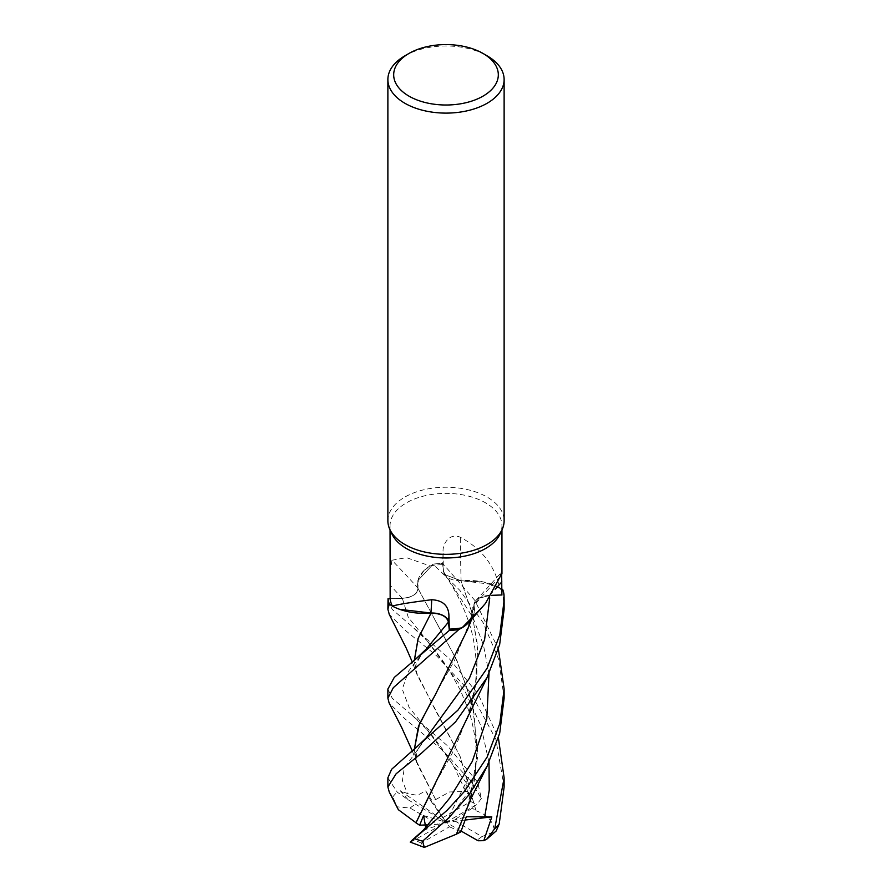 <?xml version="1.0" encoding="UTF-8"?>
<svg xmlns="http://www.w3.org/2000/svg" width="892" height="892" viewBox="0 0 892 892"><rect width="100%" height="100%" fill="white"/><g stroke="black" fill="none" stroke-linecap="round" stroke-linejoin="round"><path stroke-width="0.67" stroke-dasharray="4.46 3.34" d="M467.464 629.707L473.92 605.534L474.165 613.161L470.519 620.464L474.165 613.161L474.098 605.512L470.452 620.542M466.962 624.177L461.933 627.834L466.962 624.177M448.431 622.125C446.825 616.394 440.994 613.384 430.914 613.116M397.899 608.667L392.368 606.069L397.899 608.667M418.036 588.151A46.25 26.704 180 0 1 424.425 570.111A46.25 26.704 180 0 1 429.977 565.929L406.44 557.623L391.911 560.243A984.054 588.921 -157 0 1 418.036 588.151A16.714 9.645 180 0 1 402.337 598.354L388.042 598.811L402.314 598.298C412.282 597.406 417.489 594.039 417.958 588.218C417.489 594.039 412.282 597.406 402.314 598.298C412.383 597.35 417.579 593.938 417.935 588.04M467.43 807.483L477.488 758.066L473.451 707.479L457.117 660.994L417.913 588.263L417.835 580.647L433.178 564.179A58.058 33.517 180 0 1 442.644 563.409L443.569 571.683L444.695 574.593L460.941 580.681L492.351 584.416A46.25 26.704 180 0 1 499.598 587.616C494.424 565.127 481.323 548.346 460.305 537.274C449.869 532.334 442.622 543.785 443.056 551.312L442.722 564.625L443.435 571.661A979.483 395.647 -91.8 0 1 443.056 551.312M391.934 533.996A55.951 32.302 180 0 1 390.049 525.678A55.951 32.302 180 0 1 406.44 502.843A55.951 32.302 180 0 1 467.408 495.84A55.951 32.302 180 0 1 501.951 525.678A55.951 32.302 180 0 1 500.066 533.996M391.911 560.243L390.049 573.879M387.875 520.794A58.125 33.562 180 0 1 404.901 497.056A58.125 33.562 180 0 1 468.244 489.786A58.125 33.562 180 0 1 504.125 520.794M399.649 609.325L392.368 606.069M429.977 565.929A55.951 32.302 180 0 1 430.067 565.907A55.951 32.302 180 0 1 442.722 564.625M424.425 570.111L433.178 564.179L417.835 580.647L417.913 588.263L418.359 578.841L424.425 570.111M456.436 834.132L470.307 798.251L477.755 749.548L472.013 701.658L455.912 658.564L417.902 588.229M499.598 587.616A55.951 32.302 180 0 1 499.632 587.672L492.351 584.416A46.25 26.704 180 0 0 461.097 580.725A984.054 397.486 -91.8 0 1 460.305 537.274M461.097 580.725A16.714 9.645 180 0 1 443.435 571.661M435.552 783.076L454.697 748.856L470.407 709.073L476.819 676.415L477.142 642.998L471.422 610.63L460.963 580.737L444.729 574.638L443.569 571.683L442.644 563.409L443.547 571.649L444.729 574.638L460.941 580.681M500.089 576.756A984.054 880.393 44.5 0 0 473.964 605.59A16.714 9.645 180 0 1 475.692 600.717A16.714 9.645 180 0 1 489.663 595.388L491.559 595.332M473.964 605.59A46.25 26.704 180 0 1 469.694 621.412M467.575 623.631L461.933 627.834M501.862 588.976L499.632 587.672A55.951 32.302 180 0 1 501.85 594.975M503.958 594.931L489.686 595.455L479.138 598.142L474.109 604.14L474.098 605.512M467.408 718.807L475.86 684.521L477.599 648.796L472.247 613.584L460.997 580.703L483.754 582.019L502.62 589.467L483.765 582.019L460.963 580.647M489.741 597.941L489.686 595.499L479.127 598.209L474.098 604.218L474.031 605.568L474.098 604.218L479.127 598.209L489.686 595.455M474.042 605.501L470.352 620.353L454.474 660.392L432.04 700.198M404.901 55.817A58.125 33.562 180 0 1 487.099 55.817M504.125 786.989L495.863 739.267L470.619 692.493L436.411 655.62L404.901 630.042L389.302 614.488M387.875 600.149L392.19 609.381L449.022 658.352L478.368 694.489L498.405 737.996M435.675 799.6L449.479 791.962L467.676 791.338L469.37 779.719L443.101 750.685L404.901 718.796L389.079 702.874M387.875 689.103L392.268 698.269L447.539 745.801L477.677 782.306L481.357 798.452L468.679 777.356L466.594 783.187L465.535 790.881L468.412 792.096L472.37 808.13L476.038 810.828L459.882 755.903L435.898 711.214L416.33 672.189L414.301 660.738M387.875 777.835L397.263 792.163L408.213 799.856L400.196 790.702L407.399 793.579L417.4 795.329L425.696 790.881L431.182 801.462L435.608 799.488L416.33 760.965L416.642 752.212C418.459 747.719 419.653 745.957 426.175 737.918L404.277 768.034L402.437 780.634L407.399 793.579M398.356 809.702L392.781 796.946L389.291 792.152M472.37 808.13L453.76 820.328L481.914 836.584L496.175 830.976M408.213 799.856L446 822.312L425.696 790.881M475.904 810.906L476.083 810.806C487.835 814.809 494.001 822.112 494.592 832.727M476.083 810.806L460.049 756.193L417.188 675.054L414.256 660.782M504.125 609.258L502.72 589.534M424.96 828.233L425.718 827.386M410.231 842.104L419.53 833.853M504.125 698.157L498.673 659.288L482.996 622.471L459.837 590.348L433.178 564.179A58.058 33.517 180 0 1 442.644 563.409L474.957 600.539L498.405 649.086M414.301 749.626L416.33 760.965M435.586 799.444L417.266 764.098L414.245 749.681M426.688 824.877L438.24 824.286L410.086 808.041L397.442 806.847M400.196 790.702L446 822.312L466.304 816.76M465.189 820.038L446 822.312L449.434 826.795L421.28 843.04L423.276 847.144M461.142 831.076L446 822.312L431.182 801.462M433.289 564.123A58.125 33.562 180 0 1 442.644 563.365M460.818 831.902L449.434 826.795M410.643 842.081L446 822.312L438.24 824.286M442.566 817.83L470.72 801.573L467.676 791.338M481.357 798.452L476.885 804.551L446 822.312L423.588 815.544M423.321 830.24L453.76 820.328M468.679 777.356L446 822.312L468.412 792.096M402.337 598.354A979.483 586.189 -157 0 0 390.127 585.275M489.663 595.388A979.483 876.301 44.5 0 1 495.261 589.121M443.569 571.683L473.039 617.777L483.408 644.894L488.994 673.683M402.314 598.298L408.235 617.219L426.755 640.356L411.68 626.195M392.781 796.946A58.125 33.562 180 0 1 397.263 792.163M481.914 836.584A43.596 25.166 180 0 1 476.83 840.108A43.596 25.166 180 0 1 476.774 840.141M410.086 808.041A43.596 25.166 180 0 1 415.17 804.517A43.596 25.166 180 0 1 415.226 804.484M466.594 783.187L426.911 729.466L409.06 707.289L402.247 689.159L408.558 671.152L426.131 649.22C423.076 651.416 414.992 664.93 416.029 665.532L416.33 672.189M488.994 762.437L480.933 725.887L465.602 692.493L426.755 640.356L441.417 658.809L448.788 669.502L460.473 690.397L468.088 708.939C473.407 723.089 477.187 747.262 476.161 762.013C475.581 775.181 473.63 787.257 470.307 798.262M469.37 779.719A58.125 33.562 180 0 1 477.677 782.306M421.28 843.04A43.596 25.166 180 0 1 415.115 840.074M470.72 801.573A43.596 25.166 180 0 1 476.885 804.551M390.049 529.904L390.049 525.678M475.692 600.717L501.672 572.106M444.729 574.638L444.695 574.593C449.378 580.993 454.563 589.813 460.261 601.096C466.806 615.48 470.876 626.953 472.492 635.505C477.075 654.839 478.502 682.246 470.407 709.073M470.352 620.353L474.109 604.14M471.89 618.87L473.028 616.383M501.951 529.904L501.951 525.678M417.188 675.054L412.405 662.288M411.892 715.116L426.9 729.455M465.535 790.881L454.039 767.02L445.309 753.16C437.102 741.676 430.97 733.782 426.911 729.466M425.551 827.586L426.32 826.683M412.416 751.187L417.266 764.098M504.125 688.914L504.125 689.661"/><path stroke-width="1.34" d="M470.519 620.464L466.962 624.177L470.519 620.464M462.023 627.823L482.382 606.961L469.694 621.412A46.25 26.704 180 0 1 467.575 623.631A46.25 26.704 180 0 1 462.023 627.823A55.951 32.302 180 0 1 461.933 627.834L458.822 629.562A58.058 33.517 180 0 1 449.356 630.332L448.431 622.125C446.825 616.283 440.916 613.272 430.713 613.072M414.256 660.782L418.114 638.404L431.092 613.038L399.649 609.325A46.25 26.704 180 0 1 392.402 606.125A55.951 32.302 180 0 1 392.368 606.069L389.38 604.274A58.058 33.517 180 0 1 388.042 598.811L387.875 609.258L389.28 604.207A58.125 33.562 180 0 1 387.975 598.811M482.996 53.442L487.099 55.817A58.125 33.562 180 0 1 504.125 79.544L504.125 520.794A58.125 33.562 180 0 1 502.174 529.424L500.066 533.996A55.951 32.302 180 0 1 485.56 548.524A55.951 32.302 180 0 1 431.483 556.876A55.951 32.302 180 0 1 391.934 533.996L389.826 529.424A58.125 33.562 180 0 1 387.875 520.794L387.875 79.544A58.125 33.562 180 0 1 404.901 55.817L409.004 53.442A52.316 30.205 180 0 1 482.996 53.442A52.316 30.205 180 0 1 482.996 96.158A52.316 30.205 180 0 1 409.004 96.158A52.316 30.205 180 0 1 409.004 53.442L404.901 55.817M390.049 529.904L390.15 598.766L388.042 598.811A58.058 33.517 180 0 0 389.38 604.274L392.368 606.069A55.951 32.302 180 0 1 390.15 598.766M392.402 606.125C397.576 604.497 410.677 602.368 431.695 599.725C442.878 600.327 448.631 605.69 448.944 615.826L449.278 629.116A55.951 32.302 180 0 0 461.933 627.834L458.822 629.562L461.933 627.834M482.382 606.961L485.56 603.304L500.089 576.756L501.672 572.106L501.85 594.975L491.559 595.332M502.174 529.424A58.125 33.562 180 0 1 487.099 544.521A58.125 33.562 180 0 1 430.914 553.196A58.125 33.562 180 0 1 389.826 529.424M504.125 79.544A58.125 33.562 180 0 1 487.099 103.282A58.125 33.562 180 0 1 423.756 110.552A58.125 33.562 180 0 1 387.875 79.544M431.695 599.725A984.054 106.025 113.1 0 1 430.903 613.016A16.714 9.645 180 0 1 448.565 622.081L449.278 629.116M430.903 613.016A46.25 26.704 180 0 1 399.649 609.325M431.059 613.06L418.225 638.259L414.301 660.738M412.416 751.187L401.534 727.203L389.079 702.874L387.875 698.168L393.327 687.676L458.822 629.562A58.058 33.517 180 0 1 449.356 630.332L448.453 622.092L449.356 630.376L394.231 677.463L387.875 689.103M503.958 594.931A58.058 33.517 180 0 0 502.62 589.467A58.058 33.517 180 0 1 503.958 594.931L504.025 594.931A58.125 33.562 180 0 0 502.72 589.534L501.862 588.976M470.452 620.542L467.575 623.631M389.302 614.488L387.875 609.258M458.711 629.618A58.125 33.562 180 0 1 449.356 630.376M498.405 649.086L504.125 688.914L499.843 723.423L487.099 757.141L464.253 791.628L447.093 810.315L410.231 842.104L424.324 847.4L422.63 841.167L448.899 817.719L468.768 795.062L487.099 766.25L499.698 733.191L504.125 698.157L504.125 689.661M487.099 668.264L457.93 710.166L391.61 769.294L387.875 777.835L387.875 786.989L396.137 773.765L421.381 753.294L455.589 721.818L487.099 677.496L499.654 644.526L504.125 609.258L504.125 600.149L499.81 634.781L487.099 668.264M389.291 792.152L387.875 786.989M486.709 839.216L496.175 830.976L499.219 823.94L504.125 786.989L504.125 777.835L494.737 828.735L486.709 839.216L483.787 840.677L478.123 840.766L461.142 831.076M389.28 604.207L392.368 606.069M430.914 613.116C440.983 613.384 446.825 616.394 448.431 622.125L426.12 649.231M416.096 822.825L398.356 809.702L389.18 791.918M415.917 822.825L487.188 677.329M425.718 827.386L423.588 815.544L419.63 825.234L415.962 822.825L435.552 783.076M411.58 840.688L423.321 830.24L449.869 797.838L472.258 761.445L486.787 718.952L488.994 673.683M504.025 594.931L504.125 600.149M432.04 700.198L418.459 726.411L414.301 749.626M414.245 749.681L419.363 724.092L435.508 694.389L467.464 629.707L471.89 618.87M483.787 840.677L491.804 816.894L466.304 816.76L460.818 831.902L456.436 834.132M498.405 737.996L504.125 777.835M487.277 765.916L470.943 798.674L456.414 834.176L424.324 847.4M491.804 816.882L465.189 820.038M419.63 825.234L426.688 824.877M448.565 622.081A979.483 105.535 113.1 0 0 448.944 615.826M495.261 589.121A979.483 876.301 44.5 0 1 501.873 581.874M422.63 841.167A58.125 33.562 180 0 1 414.323 838.58M499.219 823.94A58.125 33.562 180 0 1 494.737 828.735M425.406 827.754L426.32 826.683M426.175 737.918L469.37 678.344L484.59 639.698L489.741 597.941M484.601 817.362L489.251 790.111L488.994 762.437M501.951 573.879L501.951 529.904M387.875 688.914L387.875 698.168M412.405 662.288L406.25 648.183L389.18 614.265M411.179 663.269L426.153 649.198M426.186 737.907L411.558 751.889"/></g></svg>
